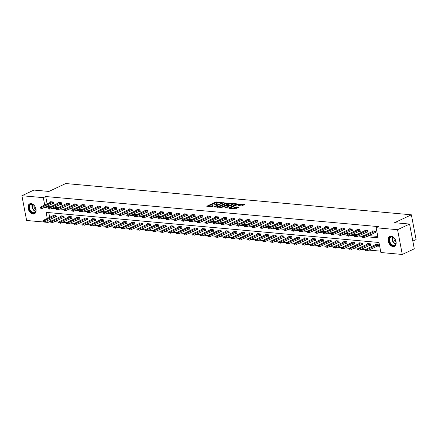 <?xml version="1.0" encoding="UTF-8"?>
<svg xmlns="http://www.w3.org/2000/svg" width="438" height="438" viewBox="0 0 438 438"><rect width="100%" height="100%" fill="white"/><g stroke="black" fill="none" stroke-linecap="round" stroke-linejoin="round"><path stroke-width="0.66" d="M221.672 202.586L215.436 202.104L206.758 206.265L212.222 206.829L213.032 206.583L212.206 206.457A2.223 0.602 -10.8 0 1 211.532 206.167A2.223 0.602 -10.8 0 1 212.129 205.608L212.841 205.274A2.223 0.602 -10.8 0 1 215.929 204.71L217.286 204.65L216.591 204.398A2.223 0.602 -10.8 0 1 215.918 204.108A2.223 0.602 -10.8 0 1 216.514 203.55L217.226 203.216A2.223 0.602 -10.8 0 1 220.314 202.652L221.655 202.4M393.11 246.594A5.519 3.652 64.8 0 1 388.435 241.984A5.519 3.652 64.8 0 1 389.771 236.378A5.519 3.652 64.8 0 1 391.118 236.153A5.519 3.652 64.8 0 1 395.793 240.763A5.519 3.652 64.8 0 1 394.463 246.37A5.519 3.652 64.8 0 1 393.11 246.594M33.064 214.023A5.519 3.652 64.8 0 1 28.388 209.413A5.519 3.652 64.8 0 1 29.724 203.807A5.519 3.652 64.8 0 1 31.071 203.588A5.519 3.652 64.8 0 1 35.746 208.198A5.519 3.652 64.8 0 1 34.416 213.804A5.519 3.652 64.8 0 1 33.064 214.023M241.185 206.03L244.722 204.562L237.708 204.119L229.036 208.28L235.08 208.899L239.11 207.196L236.4 206.878L234.007 207.727A1.856 0.504 -10.8 0 1 232.052 208.198A1.856 0.504 -10.8 0 1 230.859 207.951A1.856 0.504 -10.8 0 1 231.363 207.486L236.953 204.864A1.856 0.504 -10.8 0 1 238.907 204.393A1.856 0.504 -10.8 0 1 240.101 204.634A1.856 0.504 -10.8 0 1 239.597 205.099L238.48 205.712L241.185 206.03M50.058 219.334L50.43 221.289L48.032 222.416L26.625 220.478L21.9 195.72L33.912 190.081L48.919 191.439L65.738 183.538L411.375 214.806L394.561 222.701L409.574 224.059L397.562 229.698L402.287 254.462L380.879 252.523L378.963 242.482L46.116 212.375L47.282 218.48M21.9 195.72L43.307 197.653L44.725 205.099M366.195 236.728L378.071 237.801L376.154 227.76L378.558 226.632L45.711 196.525L43.307 197.653M376.154 227.76L397.562 229.698M229.156 203.347L222.334 202.728L213.656 206.889L220.67 207.333L229.156 203.347M230.985 203.248L237.035 203.867L228.357 208.028L224.683 207.886L228.499 205.92L226.632 205.679L221.261 207.596L230.021 203.424L230.985 203.248L231.078 203.714M412.826 241.103L416.1 239.564L411.375 214.806M45.711 196.525L47.129 203.971M47.507 205.948L47.627 206.566L50.43 206.818M54.285 207.169L58.287 207.53M62.141 207.88L66.149 208.242M70.003 208.587L74.006 208.953M77.86 209.298L81.862 209.66M85.717 210.01L89.719 210.371M93.573 210.722L97.575 211.083M101.43 211.434L105.438 211.795M109.292 212.145L113.294 212.507M117.149 212.852L121.151 213.218M125.005 213.563L129.007 213.925M132.862 214.275L136.864 214.636M140.718 214.987L144.726 215.348M148.581 215.699L152.583 216.06M156.437 216.41L160.439 216.772M164.294 217.117L168.296 217.478M172.15 217.828L176.153 218.19M180.013 218.54L184.015 218.901M187.869 219.252L191.871 219.613M195.726 219.964L199.728 220.325M203.582 220.67L207.585 221.037M211.439 221.382L215.441 221.743M219.301 222.093L223.303 222.455M227.158 222.805L231.16 223.166M235.014 223.517L239.017 223.878M242.871 224.229L246.873 224.59M250.728 224.935L254.735 225.296M258.59 225.647L262.592 226.008M266.446 226.358L270.449 226.72M274.303 227.07L278.305 227.431M282.16 227.782L286.162 228.143M290.016 228.488L294.024 228.855M297.878 229.2L301.881 229.561M305.735 229.912L309.737 230.273M313.592 230.623L317.594 230.985M321.448 231.335L325.45 231.697M329.305 232.047L333.313 232.408M337.167 232.753L341.169 233.12M345.024 233.465L349.026 233.826M352.88 234.177L356.882 234.538M360.737 234.888L364.739 235.25M368.593 235.6L377.808 236.432M52.593 203.56L53.803 203.67L53.485 202L50.463 201.726L50.584 202.345M60.449 204.272L61.665 204.382L61.342 202.706L58.32 202.438L58.44 203.057M68.306 204.984L69.522 205.094L69.199 203.418L66.176 203.144L66.297 203.769M76.168 205.696L77.378 205.805L77.061 204.13L74.038 203.856L74.153 204.48M84.025 206.407L85.235 206.517L84.917 204.842L81.895 204.568L82.016 205.192M91.881 207.114L93.091 207.223L92.774 205.553L89.752 205.28L89.872 205.904M99.738 207.826L100.954 207.935L100.63 206.265L97.608 205.991L97.729 206.61M107.6 208.537L108.81 208.647L108.487 206.971L105.465 206.698L105.585 207.322M115.457 209.249L116.667 209.359L116.349 207.683L113.327 207.409L113.442 208.034M123.313 209.961L124.523 210.07L124.206 208.395L121.184 208.121L121.304 208.745M131.17 210.667L132.38 210.777L132.062 209.107L129.04 208.833L129.161 209.457M139.027 211.379L140.242 211.488L139.919 209.818L136.897 209.545L137.017 210.163M146.889 212.091L148.099 212.2L147.781 210.53L144.759 210.256L144.874 210.875M154.745 212.802L155.955 212.912L155.638 211.236L152.616 210.963L152.731 211.587M162.602 213.514L163.812 213.624L163.494 211.948L160.472 211.674L160.593 212.299M170.459 214.226L171.669 214.335L171.351 212.66L168.329 212.386L168.449 213.01M178.315 214.932L179.531 215.042L179.208 213.372L176.185 213.098L176.306 213.722M186.177 215.644L187.387 215.753L187.07 214.083L184.048 213.81L184.163 214.428M194.034 216.356L195.244 216.465L194.926 214.79L191.904 214.521L192.019 215.14M201.891 217.067L203.101 217.177L202.783 215.501L199.761 215.228L199.881 215.852M209.747 217.779L210.957 217.889L210.64 216.213L207.617 215.939L207.738 216.564M217.604 218.485L218.819 218.595L218.496 216.925L215.474 216.651L215.595 217.275M225.466 219.197L226.676 219.307L226.358 217.637L223.336 217.363L223.451 217.982M233.323 219.909L234.533 220.018L234.215 218.348L231.193 218.075L231.308 218.693M241.179 220.621L242.389 220.73L242.072 219.055L239.049 218.781L239.17 219.405M249.036 221.332L250.246 221.442L249.928 219.766L246.906 219.493L247.027 220.117M256.892 222.044L258.108 222.154L257.785 220.478L254.763 220.204L254.883 220.829M264.755 222.75L265.965 222.86L265.647 221.19L262.625 220.916L262.74 221.54M272.611 223.462L273.821 223.572L273.504 221.902L270.481 221.628L270.602 222.247M280.468 224.174L281.678 224.283L281.36 222.608L278.338 222.34L278.459 222.958M288.324 224.886L289.54 224.995L289.217 223.32L286.195 223.046L286.315 223.67M296.187 225.597L297.397 225.707L297.074 224.032L294.051 223.758L294.172 224.382M304.043 226.304L305.253 226.419L304.936 224.743L301.913 224.47L302.028 225.094M311.9 227.015L313.11 227.125L312.792 225.455L309.77 225.181L309.89 225.805M319.756 227.727L320.966 227.837L320.649 226.167L317.627 225.893L317.747 226.512M327.613 228.439L328.829 228.548L328.505 226.873L325.483 226.599L325.604 227.223M335.475 229.151L336.685 229.26L336.362 227.585L333.34 227.311L333.46 227.935M343.332 229.862L344.542 229.972L344.224 228.297L341.202 228.023L341.317 228.647M351.188 230.569L352.398 230.678L352.081 229.008L349.059 228.735L349.179 229.359M359.045 231.28L360.255 231.39L359.937 229.72L356.915 229.446L357.036 230.065M366.902 231.992L368.117 232.102L367.794 230.426L364.772 230.158L364.892 230.777M374.764 232.704L375.974 232.813L375.656 231.138L372.634 230.864L372.749 231.488M50.43 221.289L50.835 221.321M54.493 221.655L58.692 222.033M62.349 222.367L66.549 222.745M70.206 223.079L74.405 223.457M78.063 223.785L82.262 224.168M85.919 224.497L90.124 224.88M93.781 225.209L97.981 225.586M101.638 225.92L105.837 226.298M109.495 226.632L113.694 227.01M117.351 227.338L121.55 227.722M125.208 228.05L129.413 228.433M133.07 228.762L137.269 229.145M140.926 229.474L145.126 229.851M148.783 230.185L152.982 230.563M156.64 230.897L160.839 231.275M164.496 231.603L168.701 231.987M172.358 232.315L176.558 232.698M180.215 233.027L184.414 233.405M188.072 233.739L192.271 234.116M195.928 234.45L200.133 234.828M203.785 235.157L207.99 235.54M211.647 235.868L215.846 236.252M219.504 236.58L223.703 236.963M227.36 237.292L231.56 237.67M235.217 238.004L239.422 238.381M243.079 238.715L247.278 239.093M250.936 239.422L255.135 239.805M258.792 240.133L262.992 240.517M266.649 240.845L270.848 241.223M274.506 241.557L278.71 241.935M282.368 242.269L286.567 242.647M290.224 242.981L294.424 243.358M298.081 243.687L302.28 244.07M305.938 244.399L310.137 244.782M313.794 245.11L317.999 245.488M321.656 245.822L325.856 246.2M329.513 246.534L333.712 246.912M337.37 247.24L341.569 247.623M345.226 247.952L349.425 248.335M353.083 248.664L357.288 249.041M360.945 249.375L365.144 249.753M368.801 250.087L380.617 251.155M48.777 212.616L49.68 217.352M55.144 216.947L56.36 217.056L56.037 215.381L53.014 215.107L53.135 215.731M63.006 217.659L64.216 217.768L63.899 216.093L60.877 215.819L60.992 216.443M70.863 218.37L72.073 218.48L71.755 216.805L68.733 216.531L68.848 217.155M78.72 219.077L79.93 219.186L79.612 217.516L76.59 217.243L76.71 217.867M86.576 219.788L87.786 219.898L87.469 218.228L84.446 217.954L84.567 218.573M94.433 220.5L95.648 220.61L95.325 218.934L92.303 218.661L92.423 219.285M102.295 221.212L103.505 221.321L103.187 219.646L100.165 219.372L100.28 219.996M110.152 221.924L111.362 222.033L111.044 220.358L108.022 220.084L108.137 220.708M118.008 222.63L119.218 222.739L118.901 221.07L115.878 220.796L115.999 221.42M125.865 223.342L127.08 223.451L126.757 221.781L123.735 221.508L123.855 222.126M133.721 224.053L134.937 224.163L134.614 222.493L131.592 222.219L131.712 222.838M141.584 224.765L142.793 224.875L142.476 223.199L139.454 222.926L139.569 223.55M149.44 225.477L150.65 225.586L150.333 223.911L147.31 223.637L147.431 224.261M157.297 226.189L158.507 226.298L158.189 224.623L155.167 224.349L155.287 224.973M165.153 226.895L166.369 227.004L166.046 225.335L163.024 225.061L163.144 225.685M173.015 227.607L174.225 227.716L173.902 226.046L170.88 225.773L171.001 226.391M180.872 228.318L182.082 228.428L181.765 226.753L178.742 226.479L178.857 227.103M188.729 229.03L189.939 229.14L189.621 227.464L186.599 227.191L186.719 227.815M196.585 229.742L197.795 229.851L197.478 228.176L194.456 227.902L194.576 228.526M204.442 230.448L205.657 230.558L205.334 228.888L202.312 228.614L202.433 229.238M212.304 231.16L213.514 231.269L213.196 229.6L210.174 229.326L210.289 229.945M220.161 231.872L221.371 231.981L221.053 230.311L218.031 230.038L218.146 230.656M228.017 232.583L229.227 232.693L228.91 231.018L225.888 230.744L226.008 231.368M235.874 233.295L237.084 233.405L236.766 231.729L233.744 231.456L233.865 232.08M243.731 234.007L244.946 234.116L244.623 232.441L241.601 232.167L241.721 232.792M251.593 234.713L252.803 234.823L252.485 233.153L249.463 232.879L249.578 233.503M259.449 235.425L260.659 235.534L260.342 233.865L257.32 233.591L257.435 234.21M267.306 236.137L268.516 236.246L268.198 234.571L265.176 234.303L265.297 234.921M275.163 236.849L276.373 236.958L276.055 235.283L273.033 235.009L273.153 235.633M283.019 237.56L284.235 237.67L283.912 235.994L280.889 235.721L281.01 236.345M290.881 238.267L292.091 238.376L291.774 236.706L288.751 236.432L288.866 237.057M298.738 238.978L299.948 239.088L299.63 237.418L296.608 237.144L296.723 237.768M306.595 239.69L307.805 239.8L307.487 238.13L304.465 237.856L304.585 238.475M314.451 240.402L315.661 240.511L315.344 238.836L312.321 238.562L312.442 239.186M322.308 241.114L323.523 241.223L323.2 239.548L320.178 239.274L320.298 239.898M330.17 241.825L331.38 241.935L331.062 240.259L328.04 239.986L328.155 240.61M338.026 242.532L339.236 242.641L338.919 240.971L335.897 240.697L336.017 241.322M345.883 243.243L347.093 243.353L346.776 241.683L343.753 241.409L343.874 242.028M353.74 243.955L354.955 244.065L354.632 242.389L351.61 242.121L351.73 242.74M361.602 244.667L362.812 244.776L362.489 243.101L359.467 242.827L359.587 243.451M369.458 245.379L370.668 245.488L370.351 243.813L367.329 243.539L367.444 244.163M377.315 246.09L378.525 246.2L378.208 244.524L375.185 244.251L375.306 244.875M409.574 224.059L414.293 248.822L402.287 254.462M47.66 220.462L48.032 222.416M45.103 207.075L45.223 207.694L48.273 207.968M51.881 208.296L56.13 208.68M59.743 209.008L63.992 209.391M67.6 209.72L71.848 210.103M75.456 210.426L79.705 210.815M83.313 211.138L87.562 211.521M91.17 211.85L95.424 212.233M99.032 212.561L103.28 212.945M106.888 213.273L111.137 213.656M114.745 213.979L118.994 214.368M122.602 214.691L126.85 215.074M130.464 215.403L134.712 215.786M138.32 216.115L142.569 216.498M146.177 216.826L150.426 217.21M154.034 217.538L158.282 217.921M161.89 218.244L166.139 218.633M169.752 218.956L174.001 219.339M177.609 219.668L181.858 220.051M185.466 220.38L189.714 220.763M193.322 221.091L197.571 221.475M201.179 221.798L205.427 222.186M209.041 222.509L213.29 222.893M216.898 223.221L221.146 223.604M224.754 223.933L229.003 224.316M232.611 224.645L236.859 225.028M240.467 225.356L244.716 225.74M248.33 226.063L252.578 226.451M256.186 226.774L260.435 227.158M264.043 227.486L268.291 227.869M271.899 228.198L276.148 228.581M279.756 228.91L284.01 229.293M287.618 229.616L291.867 230.005M295.475 230.328L299.723 230.711M303.331 231.04L307.58 231.423M311.188 231.751L315.437 232.135M319.05 232.463L323.299 232.846M326.907 233.175L331.155 233.558M334.763 233.881L339.012 234.27M342.62 234.593L346.869 234.976M350.477 235.305L354.725 235.688M358.339 236.016L362.587 236.4M47.627 206.566L45.223 207.694M218.611 202.783L215.562 202.772L207.776 206.429M214.976 206.911L214.675 207.054M228.455 203.675L224.584 203.325M223.183 202.909L215.058 206.533L215.786 206.785A2.223 0.602 -10.8 0 0 218.88 206.216L223.971 203.829A2.223 0.602 -10.8 0 0 224.574 203.265A2.223 0.602 -10.8 0 0 223.9 202.975L223.183 202.909M217.62 207.316A2.223 0.602 -10.8 0 0 219.005 206.889L218.88 206.216M224.574 203.265L224.699 203.938A2.223 0.602 -10.8 0 1 224.103 204.497L219.005 206.889M232.403 204.031L236.142 204.371M225.701 208.05L228.439 206.763L228.499 205.92M226.747 205.69L227.13 205.51M231.883 204.415A1.856 0.504 -10.8 0 0 232.386 203.949A1.856 0.504 -10.8 0 0 231.198 203.708A1.856 0.504 -10.8 0 0 229.238 204.179L227.295 205.367L229.917 205.34L231.883 204.415L232.014 205.088A1.856 0.504 -10.8 0 0 232.518 204.617L232.386 203.949M232.014 205.088L230.043 206.008L228.543 206.139M240.101 204.634L240.227 205.302A1.856 0.504 -10.8 0 1 239.723 205.772L239.498 205.876M233.131 208.723A1.856 0.504 -10.8 0 0 234.138 208.395L234.007 207.727M238.217 207.7L236.531 207.546L234.138 208.395M230.881 208.055L230.054 208.444M243.829 205.066L240.117 204.732M54.033 215.2L42.995 220.495L44.506 220.632L55.933 215.376M43.603 221.393L42.847 221.321L43.641 221.59L44.506 220.632L44.736 221.836L56.261 216.547M43.641 221.59L42.886 221.524M42.995 220.495L42.847 221.321M40.291 207.935L41.084 208.209L40.291 207.935L40.444 207.108L51.481 201.819M53.381 201.989L41.955 207.245L42.185 208.45L40.329 208.138M53.71 203.161L42.185 208.45L41.084 208.209M40.444 207.108L41.955 207.245L41.046 208.006M34.969 206.632A4.774 3.159 64.8 0 1 35.932 209.479A4.774 3.159 64.8 0 1 33.978 213.114A4.774 3.159 64.8 0 1 29.937 210.618A4.774 3.159 64.8 0 1 29.62 204.951A4.774 3.159 64.8 0 1 34.016 205.4A4.774 3.159 64.8 0 1 34.969 206.632M34.082 205.466A4.424 2.924 -115.2 0 0 30.813 204.508A4.424 2.924 -115.2 0 0 30.364 210.355A4.424 2.924 -115.2 0 0 34.575 212.518A4.424 2.924 -115.2 0 0 35.921 209.386M35.938 209.578A3.148 2.08 64.8 0 1 34.542 208.176A3.148 2.08 64.8 0 1 33.945 205.334M30.113 203.665A5.486 3.63 -115.2 0 0 29.565 210.913A5.486 3.63 -115.2 0 0 34.772 213.596M393.362 245.707A4.774 3.159 64.8 0 1 389.103 240.884A4.774 3.159 64.8 0 1 391.638 236.673A4.774 3.159 64.8 0 1 394.063 237.971A4.774 3.159 64.8 0 1 395.979 242.044A4.774 3.159 64.8 0 1 393.362 245.707M394.129 238.037A4.424 2.924 -115.2 0 0 391.944 236.898A4.424 2.924 -115.2 0 0 390.86 237.078A4.424 2.924 -115.2 0 0 389.793 241.568A4.424 2.924 -115.2 0 0 393.538 245.264A4.424 2.924 -115.2 0 0 394.622 245.083A4.424 2.924 -115.2 0 0 395.968 241.957M395.985 242.143A3.148 2.08 64.8 0 1 393.992 237.905M390.159 236.235A5.486 3.63 -115.2 0 0 388.845 241.803A5.486 3.63 -115.2 0 0 393.488 246.38A5.486 3.63 -115.2 0 0 394.819 246.161M61.889 215.912L50.857 221.201L52.368 221.338L63.789 216.082M51.46 222.099L50.704 222.033L51.498 222.301L52.368 221.338L52.598 222.542L64.118 217.259M51.498 222.301L50.742 222.236M50.857 221.201L50.704 222.033M69.746 216.624L58.714 221.913L60.225 222.05L71.651 216.794M59.316 222.811L58.561 222.745L59.354 223.013L60.225 222.05L60.455 223.254L71.974 217.965M59.354 223.013L58.599 222.942M58.714 221.913L58.561 222.745M48.153 208.647L48.947 208.915L48.153 208.647L48.3 207.82L59.338 202.526M61.238 202.701L49.812 207.957L50.041 209.161L48.191 208.849M61.566 203.873L50.041 209.161L48.947 208.915M48.3 207.82L49.812 207.957L48.908 208.718M56.009 209.359L56.803 209.627L56.009 209.359L56.157 208.532L67.195 203.237M69.094 203.413L57.668 208.669L57.898 209.873L56.048 209.561M69.423 204.584L57.898 209.873L56.803 209.627M56.157 208.532L57.668 208.669L56.765 209.43M77.608 217.336L66.571 222.624L68.082 222.761L79.508 217.505M67.173 223.522L66.417 223.457L67.211 223.725L68.082 222.761L68.312 223.966L79.836 218.677M67.211 223.725L66.456 223.654M66.571 222.624L66.417 223.457M85.465 218.042L74.427 223.336L75.938 223.473L87.365 218.217M75.035 224.234L74.279 224.163L75.073 224.431L75.938 223.473L76.168 224.678L87.693 219.389M75.073 224.431L74.318 224.365M74.427 223.336L74.279 224.163M93.321 218.754L82.284 224.048L83.795 224.185L95.221 218.929M82.892 224.946L82.136 224.875L82.93 225.143L83.795 224.185L84.025 225.389L95.55 220.1M82.93 225.143L82.174 225.077M82.284 224.048L82.136 224.875M63.866 210.07L64.66 210.339L63.866 210.07L64.019 209.238L75.051 203.949M76.957 204.119L65.53 209.375L65.76 210.579L63.904 210.273M77.28 205.296L65.76 210.579L64.66 210.339M64.019 209.238L65.53 209.375L64.621 210.136M71.722 210.782L72.516 211.05L71.722 210.782L71.876 209.95L82.908 204.661M84.813 204.831L73.387 210.087L73.617 211.291L71.761 210.979M85.136 206.002L73.617 211.291L72.516 211.05M71.876 209.95L73.387 210.087L72.478 210.848M79.585 211.494L80.378 211.762L79.585 211.494L79.732 210.662L90.77 205.373M92.67 205.542L81.244 210.798L81.473 212.003L79.623 211.691M92.998 206.714L81.473 212.003L80.378 211.762M79.732 210.662L81.244 210.798L80.34 211.559M101.178 219.465L90.146 224.754L91.657 224.891L103.083 219.635M90.748 225.652L89.993 225.586L90.786 225.855L91.657 224.891L91.887 226.096L103.406 220.812M90.786 225.855L90.031 225.789M90.146 224.754L89.993 225.586M87.441 212.2L88.235 212.468L87.441 212.2L87.589 211.373L98.627 206.079M100.526 206.254L89.1 211.51L89.33 212.715L87.48 212.403M100.855 207.426L89.33 212.715L88.235 212.468M87.589 211.373L89.1 211.51L88.197 212.271M109.035 220.177L98.002 225.466L99.514 225.603L110.94 220.347M98.605 226.364L97.849 226.298L98.643 226.566L99.514 225.603L99.744 226.807L111.263 221.524M98.643 226.566L97.888 226.495M98.002 225.466L97.849 226.298M95.298 212.912L96.092 213.18L95.298 212.912L95.451 212.085L106.483 206.791M108.383 206.966L96.962 212.222L97.187 213.426L95.336 213.114M108.712 208.138L97.187 213.426L96.092 213.18M95.451 212.085L96.962 212.222L96.053 212.983M116.897 220.889L105.859 226.178L107.37 226.315L118.797 221.059M106.461 227.076L105.706 227.01L106.5 227.278L107.37 226.315L107.6 227.519L119.125 222.23M106.5 227.278L105.744 227.207M105.859 226.178L105.706 227.01M103.154 213.624L103.948 213.892L103.154 213.624L103.308 212.791L114.34 207.502M116.245 207.678L104.819 212.928L105.049 214.133L103.193 213.826M116.568 208.849L105.049 214.133L103.948 213.892M103.308 212.791L104.819 212.928L103.91 213.689M124.753 221.601L113.716 226.889L115.227 227.026L126.653 221.77M114.323 227.787L113.568 227.716L114.362 227.99L115.227 227.026L115.457 228.231L126.982 222.942M114.362 227.99L113.606 227.919M113.716 226.889L113.568 227.716M111.011 214.335L111.805 214.604L111.011 214.335L111.164 213.503L122.197 208.214M124.102 208.384L112.675 213.64L112.905 214.844L111.049 214.532M124.425 209.561L112.905 214.844L111.805 214.604M111.164 213.503L112.675 213.64L111.767 214.401M132.61 222.307L121.572 227.601L123.083 227.738L134.51 222.482M122.18 228.499L121.425 228.428L122.218 228.696L123.083 227.738L123.313 228.943L134.838 223.654M122.218 228.696L121.463 228.631M121.572 227.601L121.425 228.428M118.873 215.047L119.667 215.315L118.873 215.047L119.021 214.215L130.059 208.926M131.958 209.096L120.532 214.352L120.762 215.556L118.912 215.244M132.287 210.267L120.762 215.556L119.667 215.315M119.021 214.215L120.532 214.352L119.629 215.113M140.467 223.019L129.434 228.313L130.946 228.45L142.372 223.194M130.037 229.211L129.281 229.14L130.075 229.408L130.946 228.45L131.176 229.654L142.695 224.365M130.075 229.408L129.319 229.342M129.434 228.313L129.281 229.14M126.73 215.753L127.524 216.027L126.73 215.753L126.878 214.927L137.915 209.638M139.815 209.807L128.389 215.063L128.619 216.268L126.768 215.956M140.144 210.979L128.619 216.268L127.524 216.027M126.878 214.927L128.389 215.063L127.485 215.825M148.323 223.73L137.291 229.019L138.802 229.156L150.229 223.9M137.893 229.917L137.138 229.851L137.932 230.12L138.802 229.156L139.032 230.361L150.552 225.077M137.932 230.12L137.176 230.054M137.291 229.019L137.138 229.851M134.586 216.465L135.38 216.733L134.586 216.465L134.74 215.638L145.772 210.344M147.672 210.519L136.251 215.775L136.481 216.98L134.625 216.668M148 211.691L136.481 216.98L135.38 216.733M134.74 215.638L136.251 215.775L135.342 216.536M156.185 224.442L145.148 229.731L146.659 229.868L158.085 224.612M145.755 230.629L145 230.563L145.794 230.831L146.659 229.868L146.889 231.072L158.414 225.784M145.794 230.831L145.038 230.76M145.148 229.731L145 230.563M142.443 217.177L143.237 217.445L142.443 217.177L142.596 216.35L153.629 211.056M155.534 211.231L144.107 216.487L144.337 217.691L142.481 217.379M155.857 212.403L144.337 217.691L143.237 217.445M142.596 216.35L144.107 216.487L143.199 217.248M164.042 225.154L153.004 230.443L154.515 230.58L165.942 225.324M153.612 231.341L152.857 231.275L153.65 231.543L154.515 230.58L154.745 231.784L166.27 226.495M153.65 231.543L152.895 231.472M153.004 230.443L152.857 231.275M150.3 217.889L151.094 218.157L150.3 217.889L150.453 217.056L161.485 211.768M163.39 211.937L151.964 217.193L152.194 218.398L150.338 218.091M163.713 213.114L152.194 218.398L151.094 218.157M150.453 217.056L151.964 217.193L151.055 217.954M171.899 225.86L160.866 231.154L162.378 231.291L173.798 226.035M161.469 232.052L160.713 231.981L161.507 232.255L162.378 231.291L162.602 232.496L174.127 227.207M161.507 232.255L160.751 232.184M160.866 231.154L160.713 231.981M158.162 218.6L158.956 218.869L158.162 218.6L158.31 217.768L169.347 212.479M171.247 212.649L159.821 217.905L160.051 219.109L158.2 218.797M171.576 213.821L160.051 219.109L158.956 218.869M158.31 217.768L159.821 217.905L158.917 218.666M179.755 226.572L168.723 231.866L170.234 232.003L181.661 226.747M169.325 232.764L168.57 232.693L169.364 232.961L170.234 232.003L170.464 233.208L181.984 227.919M169.364 232.961L168.608 232.896M168.723 231.866L168.57 232.693M166.018 219.312L166.812 219.58L166.018 219.312L166.166 218.48L177.204 213.191M179.104 213.361L167.677 218.617L167.907 219.821L166.057 219.509M179.432 214.532L167.907 219.821L166.812 219.58M166.166 218.48L167.677 218.617L166.774 219.378M187.612 227.284L176.58 232.578L178.091 232.709L189.517 227.459M177.182 233.47L176.426 233.405L177.22 233.673L178.091 232.709L178.321 233.914L189.84 228.631M177.22 233.673L176.465 233.607M176.58 232.578L176.426 233.405M173.875 220.018L174.669 220.292L173.875 220.018L174.028 219.192L185.06 213.897M186.96 214.072L175.539 219.329L175.769 220.533L173.913 220.221M187.289 215.244L175.769 220.533L174.669 220.292M174.028 219.192L175.539 219.329L174.631 220.09M195.474 227.995L184.436 233.284L185.947 233.421L197.374 228.165M185.044 234.182L184.288 234.116L185.082 234.385L185.947 233.421L186.177 234.626L197.702 229.342M185.082 234.385L184.327 234.314M184.436 233.284L184.288 234.116M181.732 220.73L182.526 220.998L181.732 220.73L181.885 219.903L192.917 214.609M194.822 214.784L183.396 220.04L183.626 221.245L181.77 220.933M195.145 215.956L183.626 221.245L182.526 220.998M181.885 219.903L183.396 220.04L182.487 220.801M203.331 228.707L192.293 233.996L193.804 234.133L205.23 228.877M192.901 234.894L192.145 234.828L192.939 235.096L193.804 234.133L194.034 235.337L205.559 230.049M192.939 235.096L192.183 235.025M192.293 233.996L192.145 234.828M189.588 221.442L190.382 221.71L189.588 221.442L189.742 220.615L200.774 215.321M202.679 215.496L191.253 220.747L191.483 221.956L189.627 221.644M203.002 216.668L191.483 221.956L190.382 221.71M189.742 220.615L191.253 220.747L190.344 221.508M211.187 229.419L200.155 234.708L201.666 234.845L213.087 229.589M200.757 235.606L200.002 235.534L200.796 235.808L201.666 234.845L201.896 236.049L213.416 230.76M200.796 235.808L200.04 235.737M200.155 234.708L200.002 235.534M197.45 222.154L198.244 222.422L197.45 222.154L197.598 221.321L208.636 216.033M210.536 216.202L199.109 221.458L199.339 222.663L197.489 222.351M210.864 217.379L199.339 222.663L198.244 222.422M197.598 221.321L199.109 221.458L198.206 222.219M219.044 230.125L208.012 235.42L209.523 235.556L220.949 230.3M208.614 236.317L207.858 236.246L208.652 236.515L209.523 235.556L209.753 236.761L221.272 231.472M208.652 236.515L207.897 236.449M208.012 235.42L207.858 236.246M205.307 222.865L206.101 223.134L205.307 222.865L205.455 222.033L216.492 216.744M218.392 216.914L206.966 222.17L207.196 223.375L205.345 223.062M218.721 218.086L207.196 223.375L206.101 223.134M205.455 222.033L206.966 222.17L206.063 222.931M226.9 230.837L215.868 236.131L217.379 236.268L228.806 231.012M216.471 237.029L215.715 236.958L216.509 237.226L217.379 236.268L217.609 237.473L229.129 232.184M216.509 237.226L215.753 237.161M215.868 236.131L215.715 236.958M213.164 223.572L213.958 223.845L213.164 223.572L213.317 222.745L224.349 217.456M226.254 217.626L214.828 222.882L215.058 224.086L213.202 223.774M226.577 218.797L215.058 224.086L213.958 223.845M213.317 222.745L214.828 222.882L213.919 223.643M234.763 231.549L223.725 236.838L225.236 236.974L236.662 231.718M224.333 237.735L223.577 237.67L224.371 237.938L225.236 236.974L225.466 238.179L236.991 232.896M224.371 237.938L223.615 237.872M223.725 236.838L223.577 237.67M221.02 224.283L221.814 224.552L221.02 224.283L221.174 223.457L232.206 218.162M234.111 218.338L222.685 223.594L222.915 224.798L221.059 224.486M234.434 219.509L222.915 224.798L221.814 224.552M221.174 223.457L222.685 223.594L221.776 224.355M242.619 232.26L231.582 237.549L233.093 237.686L244.519 232.43M232.189 238.447L231.434 238.381L232.228 238.65L233.093 237.686L233.323 238.891L244.847 233.602M232.228 238.65L231.472 238.579M231.582 237.549L231.434 238.381M228.877 224.995L229.671 225.263L228.877 224.995L229.03 224.168L240.068 218.874M241.968 219.049L230.541 224.305L230.771 225.51L228.915 225.198M242.296 220.221L230.771 225.51L229.671 225.263M229.03 224.168L230.541 224.305L229.632 225.066M250.476 232.972L239.444 238.261L240.955 238.398L252.376 233.142M240.046 239.159L239.29 239.093L240.084 239.362L240.955 238.398L241.185 239.602L252.704 234.314M240.084 239.362L239.329 239.29M239.444 238.261L239.29 239.093M236.739 225.707L237.533 225.975L236.739 225.707L236.887 224.875L247.924 219.586M249.824 219.756L238.398 225.012L238.628 226.216L236.777 225.909M250.153 220.933L238.628 226.216L237.533 225.975M236.887 224.875L238.398 225.012L237.495 225.773M258.332 233.678L247.3 238.973L248.811 239.11L260.238 233.854M247.903 239.871L247.147 239.8L247.941 240.073L248.811 239.11L249.041 240.314L260.561 235.025M247.941 240.073L247.185 240.002M247.3 238.973L247.147 239.8M244.596 226.419L245.389 226.687L244.596 226.419L244.743 225.586L255.781 220.298M257.681 220.467L246.255 225.723L246.484 226.928L244.634 226.616M258.009 221.639L246.484 226.928L245.389 226.687M244.743 225.586L246.255 225.723L245.351 226.484M266.189 234.39L255.157 239.685L256.668 239.821L268.094 234.565M255.759 240.582L255.004 240.511L255.797 240.78L256.668 239.821L256.898 241.026L268.417 235.737M255.797 240.78L255.042 240.714M255.157 239.685L255.004 240.511M252.452 227.13L253.246 227.399L252.452 227.13L252.606 226.298L263.638 221.009M265.543 221.179L254.117 226.435L254.347 227.64L252.491 227.327M265.866 222.351L254.347 227.64L253.246 227.399M252.606 226.298L254.117 226.435L253.208 227.196M274.051 235.102L263.014 240.396L264.525 240.528L275.951 235.277M263.621 241.289L262.866 241.223L263.66 241.491L264.525 240.528L264.755 241.738L276.279 236.449M263.66 241.491L262.904 241.426M263.014 240.396L262.866 241.223M260.309 227.837L261.103 228.11L260.309 227.837L260.462 227.01L271.494 221.716M273.4 221.891L261.973 227.147L262.203 228.351L260.347 228.039M273.723 223.062L262.203 228.351L261.103 228.11M260.462 227.01L261.973 227.147L261.064 227.908M281.908 235.814L270.87 241.103L272.381 241.239L283.808 235.983M271.478 242L270.722 241.935L271.516 242.203L272.381 241.239L272.611 242.444L284.136 237.161M271.516 242.203L270.761 242.137M270.87 241.103L270.722 241.935M268.171 228.548L268.965 228.817L268.171 228.548L268.319 227.722L279.356 222.427M281.256 222.603L269.83 227.859L270.06 229.063L268.209 228.751M281.585 223.774L270.06 229.063L268.965 228.817M268.319 227.722L269.83 227.859L268.927 228.62M289.764 236.525L278.732 241.814L280.243 241.951L291.67 236.695M279.334 242.712L278.579 242.647L279.373 242.915L280.243 241.951L280.473 243.156L291.993 237.867M279.373 242.915L278.617 242.844M278.732 241.814L278.579 242.647M276.028 229.26L276.821 229.528L276.028 229.26L276.175 228.433L287.213 223.139M289.113 223.314L277.687 228.57L277.916 229.775L276.066 229.463M289.441 224.486L277.916 229.775L276.821 229.528M276.175 228.433L277.687 228.57L276.783 229.331M297.621 237.237L286.589 242.526L288.1 242.663L299.526 237.407M287.191 243.424L286.436 243.353L287.229 243.627L288.1 242.663L288.33 243.867L299.849 238.579M287.229 243.627L286.474 243.555M286.589 242.526L286.436 243.353M283.884 229.972L284.678 230.24L283.884 229.972L284.038 229.14L295.07 223.851M296.969 224.021L285.549 229.277L285.773 230.481L283.923 230.174M297.298 225.198L285.773 230.481L284.678 230.24M284.038 229.14L285.549 229.277L284.64 230.038M305.483 237.944L294.445 243.238L295.957 243.375L307.383 238.119M295.048 244.136L294.292 244.065L295.086 244.333L295.957 243.375L296.187 244.579L307.711 239.29M295.086 244.333L294.331 244.267M294.445 243.238L294.292 244.065M291.741 230.684L292.535 230.952L291.741 230.684L291.894 229.851L302.926 224.563M304.832 224.732L293.405 229.988L293.635 231.193L291.779 230.881M305.155 225.904L293.635 231.193L292.535 230.952M291.894 229.851L293.405 229.988L292.496 230.749M313.34 238.655L302.302 243.95L303.813 244.086L315.24 238.83M302.91 244.847L302.154 244.776L302.948 245.045L303.813 244.086L304.043 245.291L315.568 240.002M302.948 245.045L302.193 244.979M302.302 243.95L302.154 244.776M299.597 231.39L300.391 231.664L299.597 231.39L299.751 230.563L310.783 225.274M312.688 225.444L301.262 230.7L301.492 231.905L299.636 231.593M313.011 226.616L301.492 231.905L300.391 231.664M299.751 230.563L301.262 230.7L300.353 231.461M321.196 239.367L310.159 244.656L311.67 244.793L323.096 239.537M310.766 245.554L310.011 245.488L310.805 245.756L311.67 244.793L311.9 245.997L323.425 240.714M310.805 245.756L310.049 245.691M310.159 244.656L310.011 245.488M307.46 232.102L308.253 232.37L307.46 232.102L307.607 231.275L318.645 225.981M320.545 226.156L309.118 231.412L309.348 232.616L307.498 232.304M320.873 227.327L309.348 232.616L308.253 232.37M307.607 231.275L309.118 231.412L308.215 232.173M329.053 240.079L318.021 245.368L319.532 245.504L330.958 240.248M318.623 246.266L317.868 246.2L318.661 246.468L319.532 245.504L319.762 246.709L331.281 241.42M318.661 246.468L317.906 246.397M318.021 245.368L317.868 246.2M315.316 232.813L316.11 233.082L315.316 232.813L315.464 231.987L326.502 226.692M328.401 226.868L316.975 232.124L317.205 233.328L315.355 233.016M328.73 228.039L317.205 233.328L316.11 233.082M315.464 231.987L316.975 232.124L316.072 232.885M336.91 240.791L325.877 246.079L327.389 246.216L338.815 240.96M326.48 246.977L325.724 246.912L326.518 247.18L327.389 246.216L327.619 247.421L339.138 242.132M326.518 247.18L325.762 247.109M325.877 246.079L325.724 246.912M323.173 233.525L323.967 233.793L323.173 233.525L323.326 232.693L334.358 227.404M336.258 227.574L324.837 232.83L325.067 234.034L323.211 233.728M336.587 228.751L325.067 234.034L323.967 233.793M323.326 232.693L324.837 232.83L323.928 233.591M344.772 241.502L333.734 246.791L335.245 246.928L346.672 241.672M334.342 247.689L333.586 247.618L334.375 247.892L335.245 246.928L335.475 248.132L347 242.844M334.375 247.892L333.619 247.82M333.734 246.791L333.586 247.618M331.029 234.237L331.823 234.505L331.029 234.237L331.183 233.405L342.215 228.116M344.12 228.286L332.694 233.542L332.924 234.746L331.068 234.434M344.443 229.463L332.924 234.746L331.823 234.505M331.183 233.405L332.694 233.542L331.785 234.303M352.628 242.209L341.591 247.503L343.102 247.64L354.528 242.384M342.198 248.401L341.443 248.33L342.237 248.598L343.102 247.64L343.332 248.844L354.857 243.555M342.237 248.598L341.481 248.532M341.591 247.503L341.443 248.33M338.886 234.949L339.68 235.217L338.886 234.949L339.039 234.116L350.071 228.828M351.977 228.997L340.55 234.253L340.78 235.458L338.924 235.146M352.3 230.169L340.78 235.458L339.68 235.217M339.039 234.116L340.55 234.253L339.642 235.014M360.485 242.92L349.453 248.215L350.964 248.351L362.385 243.095M350.055 249.112L349.3 249.041L350.093 249.31L350.964 248.351L351.188 249.556L362.713 244.267M350.093 249.31L349.338 249.244M349.453 248.215L349.3 249.041M346.748 235.655L347.542 235.929L346.748 235.655L346.896 234.828L357.934 229.539M359.833 229.709L348.407 234.965L348.637 236.17L346.786 235.858M360.162 230.881L348.637 236.17L347.542 235.929M346.896 234.828L348.407 234.965L347.504 235.726M368.342 243.632L357.309 248.921L358.821 249.058L370.247 243.802M357.912 249.819L357.156 249.753L357.95 250.021L358.821 249.058L359.05 250.262L370.57 244.979M357.95 250.021L357.194 249.956M357.309 248.921L357.156 249.753M354.605 236.367L355.399 236.635L354.605 236.367L354.753 235.54L365.79 230.246M367.69 230.421L356.264 235.677L356.494 236.881L354.643 236.569M368.019 231.593L356.494 236.881L355.399 236.635M354.753 235.54L356.264 235.677L355.36 236.438M376.198 244.344L365.166 249.633L366.677 249.769L378.103 244.513M365.768 250.531L365.013 250.465L365.807 250.733L366.677 249.769L366.907 250.974L378.427 245.685M365.807 250.733L365.051 250.662M365.166 249.633L365.013 250.465M362.461 237.078L363.255 237.347L362.461 237.078L362.615 236.252L373.647 230.957M375.547 231.133L364.126 236.389L364.356 237.593L362.5 237.281M375.875 232.304L364.356 237.593L363.255 237.347M362.615 236.252L364.126 236.389L363.217 237.15M216.662 204.776L216.591 204.398M212.277 206.835L212.206 206.457M215.562 202.772L215.436 202.104M216.531 202.597L216.399 201.929M222.4 203.084L222.334 202.728M223.369 202.925L223.298 202.553M215.146 207.097L215.074 206.72M215.863 207.158L215.786 206.785M224.103 204.497L223.971 203.829M228.439 206.763L228.313 206.095M230.109 203.884L230.021 203.424M227.366 205.745L227.295 205.367M229.079 206.189L228.948 205.521M230.043 206.008L229.917 205.34M239.723 205.772L239.597 205.099M235.562 207.727L235.436 207.054M236.531 207.546L236.4 206.878M237.796 204.573L237.708 204.119M238.765 204.404L238.677 203.944M55.478 216.805L55.248 215.6M55.308 216.87L55.078 215.666M52.527 202.279L52.757 203.484M52.691 202.214L52.921 203.418M35.604 211.45A4.424 2.924 64.8 0 1 32.872 209.183A4.424 2.924 64.8 0 1 32.286 204.398M32.576 204.48A4.276 2.831 -115.2 0 0 33.184 209.008A4.276 2.831 -115.2 0 0 35.719 211.176M395.651 244.021A4.424 2.924 64.8 0 1 392.596 241.146A4.424 2.924 64.8 0 1 392.333 236.963M392.623 237.051A4.276 2.831 -115.2 0 0 395.766 243.747M63.335 217.516L63.105 216.312M63.165 217.582L62.935 216.377M71.191 218.228L70.961 217.024M71.022 218.294L70.792 217.089M60.384 202.991L60.614 204.196M60.553 202.925L60.783 204.13M68.24 203.703L68.47 204.907M68.41 203.637L68.64 204.842M79.048 218.934L78.818 217.73M78.878 219L78.654 217.796M86.91 219.646L86.68 218.442M86.74 219.712L86.51 218.507M94.767 220.358L94.537 219.153M94.597 220.424L94.367 219.219M76.097 204.415L76.327 205.619M76.267 204.349L76.497 205.553M83.954 205.126L84.184 206.331M84.123 205.061L84.353 206.265M91.816 205.833L92.046 207.043M91.985 205.767L92.21 206.971M102.623 221.07L102.393 219.865M102.454 221.135L102.224 219.931M99.672 206.544L99.902 207.749M99.842 206.479L100.072 207.683M110.48 221.781L110.25 220.577M110.31 221.847L110.08 220.642M107.529 207.256L107.759 208.461M107.699 207.19L107.929 208.395M118.337 222.493L118.107 221.283M118.172 222.559L117.942 221.354M115.386 207.968L115.616 209.172M115.555 207.902L115.785 209.107M126.199 223.199L125.969 221.995M126.029 223.265L125.799 222.061M123.242 208.68L123.472 209.884M123.412 208.614L123.642 209.818M134.055 223.911L133.825 222.707M133.886 223.977L133.656 222.772M131.104 209.391L131.334 210.596M131.274 209.32L131.504 210.53M141.912 224.623L141.682 223.418M141.742 224.689L141.512 223.484M138.961 210.098L139.191 211.302M139.131 210.032L139.361 211.236M149.769 225.335L149.539 224.13M149.599 225.4L149.369 224.196M146.818 210.809L147.048 212.014M146.987 210.744L147.217 211.948M157.625 226.046L157.401 224.842M157.461 226.112L157.231 224.908M154.674 211.521L154.904 212.726M154.844 211.455L155.074 212.66M165.487 226.753L165.257 225.548M165.318 226.824L165.088 225.619M162.531 212.233L162.761 213.437M162.701 212.167L162.931 213.372M173.344 227.464L173.114 226.26M173.174 227.53L172.944 226.326M170.393 212.945L170.623 214.149M170.563 212.879L170.793 214.083M181.201 228.176L180.971 226.972M181.031 228.242L180.801 227.037M178.25 213.656L178.48 214.861M178.419 213.585L178.649 214.79M189.057 228.888L188.827 227.683M188.887 228.954L188.658 227.749M186.106 214.363L186.336 215.567M186.276 214.297L186.506 215.501M196.919 229.6L196.689 228.395M196.75 229.665L196.52 228.461M193.963 215.074L194.193 216.279M194.133 215.009L194.362 216.213M204.776 230.311L204.546 229.107M204.606 230.377L204.376 229.173M201.819 215.786L202.049 216.991M201.989 215.72L202.219 216.925M212.633 231.018L212.403 229.813M212.463 231.083L212.233 229.879M209.682 216.498L209.911 217.702M209.851 216.432L210.081 217.637M220.489 231.729L220.259 230.525M220.319 231.795L220.09 230.591M217.538 217.21L217.768 218.414M217.708 217.144L217.938 218.348M228.346 232.441L228.116 231.237M228.176 232.507L227.946 231.302M225.395 217.916L225.625 219.12M225.565 217.85L225.794 219.055M236.208 233.153L235.978 231.948M236.038 233.219L235.808 232.014M233.251 218.628L233.481 219.832M233.421 218.562L233.651 219.766M244.065 233.865L243.835 232.66M243.895 233.93L243.665 232.726M241.114 219.339L241.338 220.544M241.278 219.274L241.508 220.478M251.921 234.571L251.691 233.366M251.751 234.642L251.521 233.438M248.97 220.051L249.2 221.256M249.14 219.986L249.37 221.19M259.778 235.283L259.548 234.078M259.608 235.348L259.378 234.144M256.827 220.763L257.057 221.967M256.996 220.697L257.226 221.902M267.634 235.994L267.404 234.79M267.465 236.06L267.235 234.856M264.683 221.475L264.913 222.679M264.853 221.404L265.083 222.608M275.497 236.706L275.267 235.502M275.327 236.772L275.097 235.567M272.54 222.181L272.77 223.385M272.71 222.115L272.94 223.32M283.353 237.418L283.123 236.213M283.183 237.484L282.953 236.279M280.402 222.893L280.632 224.097M280.566 222.827L280.796 224.032M291.21 238.13L290.98 236.925M291.04 238.195L290.81 236.991M288.259 223.604L288.489 224.809M288.428 223.539L288.658 224.743M299.066 238.836L298.836 237.631M298.897 238.902L298.667 237.697M296.115 224.316L296.345 225.521M296.285 224.251L296.515 225.455M306.923 239.548L306.693 238.343M306.753 239.613L306.529 238.409M303.972 225.028L304.202 226.232M304.142 224.962L304.372 226.167M314.785 240.259L314.555 239.055M314.615 240.325L314.385 239.121M311.829 225.734L312.059 226.939M311.998 225.669L312.228 226.873M322.642 240.971L322.412 239.767M322.472 241.037L322.242 239.832M319.691 226.446L319.921 227.65M319.86 226.38L320.085 227.585M330.498 241.683L330.268 240.478M330.329 241.749L330.099 240.544M327.547 227.158L327.777 228.362M327.717 227.092L327.947 228.297M338.355 242.389L338.125 241.185M338.185 242.46L337.955 241.256M335.404 227.869L335.634 229.074M335.574 227.804L335.804 229.008M346.212 243.101L345.982 241.896M346.047 243.167L345.817 241.962M343.261 228.581L343.491 229.786M343.43 228.516L343.66 229.72M354.074 243.813L353.844 242.608M353.904 243.878L353.674 242.674M351.117 229.293L351.347 230.498M351.287 229.222L351.517 230.426M361.93 244.524L361.7 243.32M361.761 244.59L361.531 243.386M358.979 229.999L359.209 231.204M359.149 229.934L359.379 231.138M369.787 245.236L369.557 244.032M369.617 245.302L369.387 244.097M366.836 230.711L367.066 231.916M367.006 230.645L367.236 231.85M377.644 245.948L377.414 244.743M377.474 246.014L377.244 244.809M374.693 231.423L374.923 232.627M374.862 231.357L375.092 232.562M216.033 204.721L215.918 204.108M211.647 206.78L211.532 206.167M215.003 207.081L214.927 206.654M227.169 205.729L227.081 205.274M230.968 208.526L230.859 207.951"/></g></svg>

